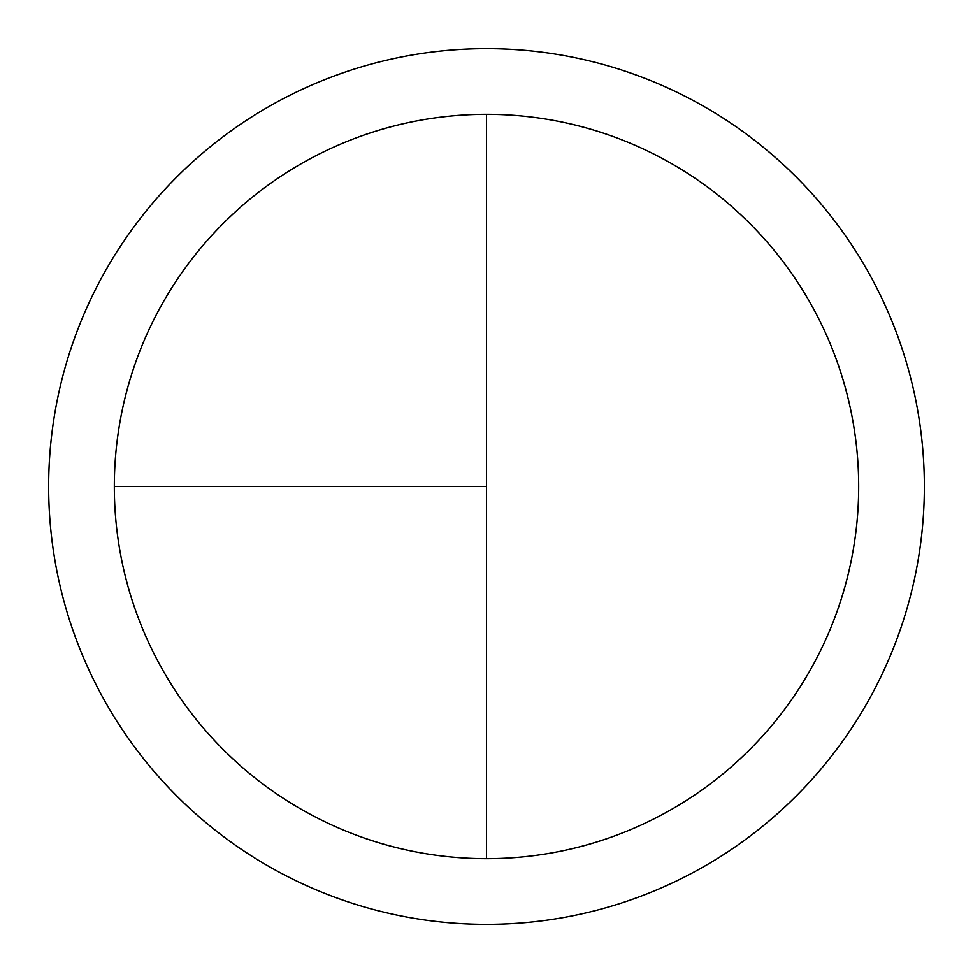 <?xml version="1.0" encoding="UTF-8"?>
<svg xmlns="http://www.w3.org/2000/svg" width="973" height="973" viewBox="0 0 973 973"><rect width="100%" height="100%" fill="white"/><g stroke="black" fill="none" stroke-linecap="round" stroke-linejoin="round"><path stroke-width="1.46" d="M486.5 48.65A437.85 437.85 0 0 0 48.65 486.5A437.85 437.85 0 0 0 486.5 924.35A437.85 437.85 0 0 0 924.35 486.5A437.85 437.85 0 0 0 486.5 48.65M114.328 486.5L486.5 486.5L486.5 114.328A372.173 372.173 0 0 0 114.328 486.5A372.173 372.173 0 0 0 486.5 858.673A372.173 372.173 0 0 0 858.673 486.5A372.173 372.173 0 0 0 486.5 114.328L486.5 858.673"/></g></svg>
